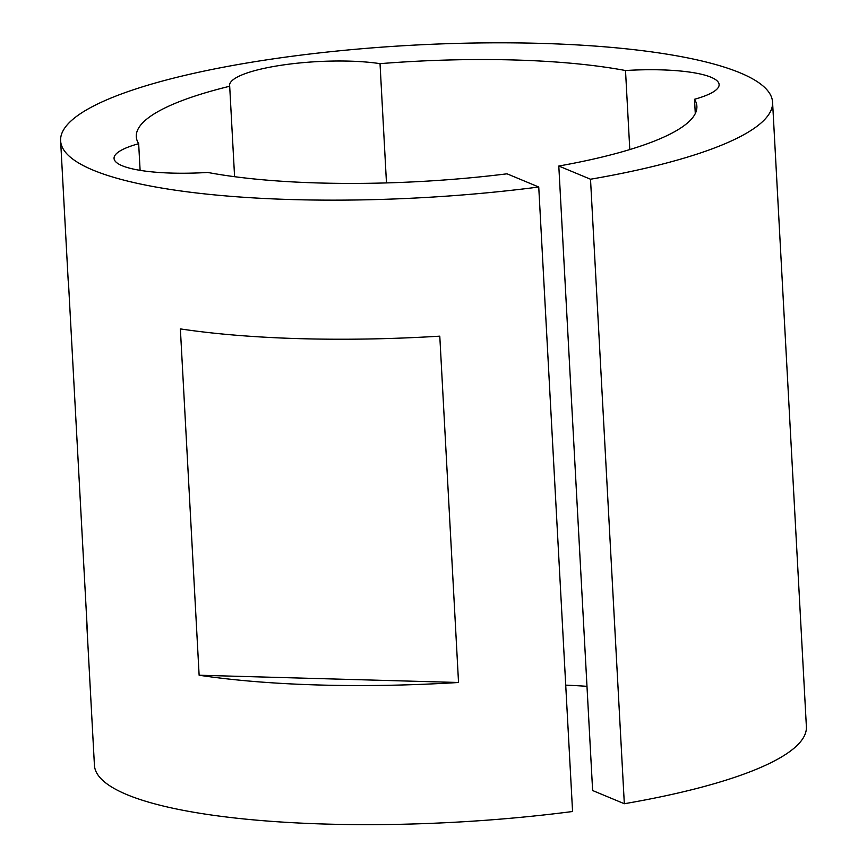 <?xml version="1.0" encoding="UTF-8"?>
<svg xmlns="http://www.w3.org/2000/svg" width="867" height="867" viewBox="0 0 867 867"><rect width="100%" height="100%" fill="white"/><g stroke="black" fill="none" stroke-linecap="round" stroke-linejoin="round"><path stroke-width="1.3" d="M629.789 149.568L625.508 70.53A280.713 60.137 -3.1 0 0 380.028 63.659A89.128 19.096 -3.1 0 0 283.086 64.971A89.128 19.096 -3.1 0 0 229.582 85.486A89.128 19.096 -3.1 0 0 229.69 86.256A280.713 60.137 -3.1 0 0 136.292 136.661A280.713 60.137 -3.1 0 0 138.666 143.694A89.128 19.096 -3.1 0 0 114.054 158.39A89.128 19.096 -3.1 0 0 207.668 172.435A280.713 60.137 -3.1 0 0 507.043 173.812L538.743 187.012A356.5 76.383 176.9 0 1 93.04 170.105A356.5 76.383 176.9 0 1 60.614 140.757A356.5 76.383 176.9 0 1 338.563 50.882A356.5 76.383 176.9 0 1 740.136 72.861A356.5 76.383 176.9 0 1 772.573 102.198A356.5 76.383 176.9 0 1 590.514 179.231L624.327 803.731L592.627 790.531L558.803 166.03A280.713 60.137 -3.1 0 0 696.884 106.305A280.713 60.137 -3.1 0 0 694.51 99.271A89.128 19.096 -3.1 0 0 719.122 84.576A89.128 19.096 -3.1 0 0 711.016 77.239A89.128 19.096 -3.1 0 0 625.508 70.53M86.949 623.687A356.5 76.383 -3.1 0 0 86.895 626.169A356.5 76.383 -3.1 0 0 87.22 628.629L68.46 282.306A356.5 76.383 -3.1 0 1 68.146 279.846L60.614 140.757M538.743 187.012L572.567 811.512A356.5 76.383 176.9 0 1 126.864 794.606A356.5 76.383 176.9 0 1 94.427 765.258L86.895 626.169M458.535 682.492L439.786 336.168A356.5 76.383 -3.1 0 1 180.369 328.907L199.128 675.23A356.5 76.383 -3.1 0 0 458.535 682.492L199.128 675.23M772.573 102.198L806.386 726.698A356.5 76.383 176.9 0 1 624.327 803.731M234.589 176.695L229.69 86.256M140.107 170.344L138.666 143.694M586.981 686.328A280.713 60.137 -3.1 0 0 565.717 685.125M386.476 182.915L380.028 63.659M695.291 113.555L694.51 99.271M590.514 179.231L558.803 166.03"/></g></svg>
